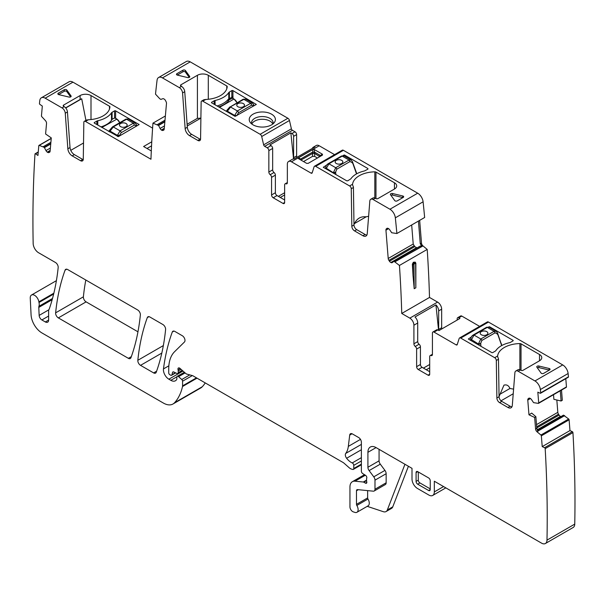 <?xml version="1.0" encoding="UTF-8"?>
<svg xmlns="http://www.w3.org/2000/svg" width="605" height="605" viewBox="0 0 605 605"><rect width="100%" height="100%" fill="white"/><g stroke="black" fill="none" stroke-linecap="round" stroke-linejoin="round"><path stroke-width="0.91" d="M342.959 155.606L344.51 155.031L367.916 168.545L367.916 169.173L364.528 170.935C358.031 172.455 353.464 175.095 350.832 178.846L347.777 180.797L346.688 180.797L323.282 167.282L326.821 164.931M367.916 168.545L367.916 169.173L367.916 168.545M352.518 184.835L352.564 184.253A23.096 13.333 180 0 1 374.828 171.835A1.543 0.892 180 0 1 375.97 172.092L375.97 198.637M394.445 182.763A7.699 4.447 180 0 1 396.706 185.901A7.699 4.447 180 0 1 394.445 189.047L394.445 182.763L375.97 172.092M375.259 198.236L373.081 199.499A4.621 2.67 -120 0 0 370.774 199.264L372.952 198.009A4.621 2.67 -120 0 1 375.259 198.236L375.803 198.553A1.543 0.892 180 0 0 377.981 198.553L394.445 189.047M373.081 199.499L389.938 209.232A7.699 4.447 -120 0 1 395.337 217.83A1192.372 688.414 -120 0 1 396.888 233.522L391.722 232.759L389.696 229.779A2.692 1.558 -120 0 0 388.297 228.486L388.108 228.395A2.692 1.558 -120 0 0 386.95 228.357A2.692 1.558 -120 0 0 386.822 228.448L386.361 228.826A2.692 1.558 -120 0 0 385.937 230.195L388.206 258.471A2.692 1.558 -120 0 0 388.894 260.354L389.461 261.216A2.692 1.558 -120 0 0 390.853 262.51L391.042 262.6A2.692 1.558 -120 0 0 392.206 262.638A2.692 1.558 -120 0 0 392.327 262.547L394.021 261.299L399.444 265.451A1192.372 688.414 -120 0 1 401.75 313.466L409.827 318.132L437.581 302.099L429.505 297.441A1192.372 688.414 -120 0 0 427.206 249.426L399.444 265.451M343.421 150.312L315.659 166.345A2.307 1.331 -120 0 0 314.502 166.231L342.264 150.199A2.307 1.331 -120 0 1 343.421 150.312L417.7 193.199L389.938 209.232M315.659 166.345L349.622 185.954A2.307 1.331 -120 0 1 351.255 188.745L351.823 226.24A3.849 2.223 -120 0 0 354.538 230.898L362.909 235.731A6.156 3.554 -120 0 0 365.987 236.041A6.156 3.554 -120 0 0 367.25 233.651L369.829 201.064A4.621 2.67 -120 0 1 370.774 199.264M402.922 197.593A1.543 0.892 0 0 0 402.726 197.54L402.726 195.967A1.543 0.892 180 0 1 403.679 196.784A1.543 0.892 180 0 1 403.225 197.419L397.243 200.875A1.543 0.892 180 0 1 394.732 200.58L390.497 194.681A1.543 0.892 180 0 1 390.376 194.341A1.543 0.892 180 0 1 392.509 193.524L392.509 195.09A1.543 0.892 0 0 0 390.898 195.249M402.726 195.967L392.509 193.524M164.847 121.855L158.578 125.477L152.952 123.148A1192.372 688.414 -120 0 0 150.955 159.244L85.471 121.439A2.307 1.331 -120 0 0 84.314 121.325A2.307 1.331 -120 0 0 83.838 122.346L83.278 159.191A3.849 2.223 -120 0 1 82.484 160.9A3.849 2.223 -120 0 1 80.556 160.711L82.734 159.455A3.849 2.223 60 0 0 83.233 159.69M63.646 106.321A1.543 0.892 180 0 1 63.192 105.693A1.543 0.892 180 0 1 63.646 105.066L63.646 106.321L64.191 106.639A4.621 2.67 60 0 1 67.442 111.955L65.264 113.211L67.851 148.785A6.156 3.554 -120 0 0 72.184 155.878L80.556 160.711M65.264 113.211A4.621 2.67 -120 0 0 62.012 107.894L45.201 98.184A7.699 4.447 -120 0 0 41.352 97.806A7.699 4.447 -120 0 0 39.801 100.551A1192.372 688.414 -120 0 0 39.461 103.455A0.771 0.446 -120 0 0 39.945 104.438L42.32 106.072L41.458 115.85A0.771 0.446 -120 0 0 41.783 116.674L45.398 120.584A2.692 1.558 -120 0 1 46.532 123.465L45.594 133.977L51.281 137.902L50.102 151.258A2.692 1.558 -120 0 1 49.549 152.279A2.692 1.558 -120 0 1 49.413 152.347L48.846 152.558A2.692 1.558 -120 0 1 47.455 152.241L47.266 152.112A2.692 1.558 -120 0 1 45.98 150.577L44.286 147.37L39.234 145.389A0.771 0.446 -120 0 0 38.811 145.692L37.941 155.47L35.566 153.829A0.771 0.446 -120 0 0 34.977 154.071A1192.372 688.414 -120 0 0 33.162 243.482A7.699 4.447 -120 0 0 38.607 252.761L55.471 262.502A3.849 2.223 -120 0 1 58.178 267.561A280.198 161.769 -120 0 1 49.376 308.663A7.699 4.447 -120 0 1 48.96 309.51A3.849 2.223 -120 0 0 48.619 310.841L48.619 320.075L45.352 321.958A4.621 2.67 -120 0 0 47.659 322.193A4.621 2.67 -120 0 0 48.619 320.075M52.506 298.462L38.932 306.304A3.849 2.223 -120 0 0 38.788 307.408L39.151 315.409A3.849 2.223 -120 0 0 41.866 319.947L45.352 321.958M38.932 306.304A7.699 4.447 -120 0 0 38.992 302.5A7.699 4.447 -120 0 1 38.871 301.842A6.156 3.554 -120 0 0 35.861 296.276A6.156 3.554 -120 0 0 31.52 295.021A6.156 3.554 -120 0 0 30.25 298.144L31.074 314.834A15.397 8.886 -120 0 0 41.942 332.947L163.365 403.043A19.247 11.109 -120 0 0 172.985 403.996A19.247 11.109 -120 0 0 174.527 402.756A73.129 42.221 -120 0 0 182.506 386.527A3.849 2.223 -120 0 0 182.574 385.861L182.574 381.195A1.543 0.892 -120 0 0 181.772 379.516L178.573 376.681A1.921 1.112 -120 0 0 177.257 376.333A1.921 1.112 -120 0 0 176.864 377.21L176.864 378.783A1.921 1.112 -120 0 1 176.736 379.373A9.234 5.332 -120 0 1 175.427 380.772A9.234 5.332 -120 0 1 170.814 380.318L168.863 379.191A7.699 4.447 -120 0 1 163.471 368.921A269.422 155.553 -120 0 1 172.274 332.047A3.849 2.223 -120 0 1 172.917 331.23A3.849 2.223 -120 0 1 174.845 331.419L182.279 335.714A3.849 2.223 -120 0 1 184.707 338.845A3.849 2.223 -120 0 1 184.464 341.991L174.595 351.694A42.335 24.442 -120 0 0 168.727 368.861L168.727 372.824A1.543 0.892 -120 0 0 169.816 374.714L170.618 375.176A1.921 1.112 -120 0 0 171.578 375.274A1.921 1.112 -120 0 0 171.926 374.767L172.554 372.43A1.921 1.112 -120 0 1 172.909 371.931A1.921 1.112 -120 0 1 173.748 371.962L176.978 373.504A1.921 1.112 -120 0 0 177.825 373.535A1.921 1.112 -120 0 0 178.225 372.657L178.225 370.941A3.849 2.223 -120 0 0 178.052 369.746A2.307 1.331 -120 0 1 178.43 367.976A2.307 1.331 -120 0 1 180.003 368.4L185.576 373.338A3.849 2.223 -120 0 0 186.983 374.147L192.382 375.592A3.849 2.223 -120 0 1 193.086 375.894L342.861 462.364A7.699 4.447 -120 0 1 344.268 463.392L348.979 467.567A7.699 4.447 -120 0 0 351.792 469.193L352.753 469.45A1.921 1.112 -120 0 0 353.365 469.397A1.921 1.112 -120 0 0 353.759 468.512L353.759 465.366A1.921 1.112 -120 0 0 352.239 462.931A12.319 7.109 -120 0 1 346.62 458.265A3.849 2.223 -120 0 1 345.72 453.44A26.945 15.556 -120 0 0 348.321 446.392L349.705 435.108A3.849 2.223 -120 0 1 350.476 433.74A3.849 2.223 -120 0 1 352.397 433.936L358.659 437.544A3.849 2.223 -120 0 1 361.382 442.263L361.382 471.234A1.921 1.112 -120 0 0 362.69 473.564L365.518 475.326A1.921 1.112 -120 0 1 366.736 478.162A3.849 2.223 -120 0 0 366.554 479.183L366.554 480.514A3.849 2.223 -120 0 0 366.736 481.746A1.921 1.112 -120 0 1 366.426 483.244A1.921 1.112 -120 0 1 365.465 483.145L363.832 482.2A1.921 1.112 -120 0 0 363.31 482.019L354.991 481.194A11.548 6.67 -120 0 0 352.344 481.709A11.548 6.67 -120 0 0 349.955 486.995L349.955 506.869A3.849 2.223 -120 0 0 353.237 511.845L354.885 512.39A5.77 3.335 -120 0 0 356.92 512.291A5.77 3.335 -120 0 0 356.829 505.462A1.543 0.892 -120 0 1 356.481 504.351L356.481 490.768A2.307 1.331 -120 0 1 356.958 489.71A2.307 1.331 -120 0 1 357.495 489.611L373.308 491.177A3.849 2.223 -120 0 0 374.192 491.003A3.849 2.223 -120 0 0 374.987 489.241L374.987 480.158A3.849 2.223 -120 0 0 373.777 476.838L369.126 470.592A3.849 2.223 -120 0 1 367.916 467.272L367.916 452.313A11.548 6.67 -120 0 1 370.305 447.034A11.548 6.67 -120 0 1 376.076 447.602L367.916 452.313M445.825 487.872L432.726 495.435A7.699 4.447 -120 0 1 428.877 495.056L417.442 488.454A7.699 4.447 -120 0 1 412.005 479.031L412.005 468.346L376.076 447.602M432.726 495.435A7.699 4.447 -120 0 0 434.322 491.91L434.322 481.225L541.551 543.139A7.699 4.447 -120 0 0 545.4 543.517A7.699 4.447 -120 0 0 546.988 540.136A1192.372 688.414 -120 0 0 545.181 448.638A0.771 0.446 -120 0 0 544.583 447.708L542.216 446.603L541.346 435.834A0.771 0.446 -120 0 0 540.923 435.033L537.074 431.826L537.943 431.327L536.809 428.332L535.871 416.686L534.654 417.45L535.584 429.036A2.692 1.558 -120 0 0 537.074 431.826M534.654 417.45L528.967 414.803L527.779 400.079A2.692 1.558 -120 0 1 528.203 398.718L528.672 398.332A2.692 1.558 -120 0 1 528.793 398.249A2.692 1.558 -120 0 1 529.957 398.279L530.146 398.37A2.692 1.558 -120 0 1 531.538 399.663L533.572 402.643L538.374 403.384A0.771 0.446 -120 0 0 538.7 402.93L537.83 392.153L540.205 393.258A0.771 0.446 -120 0 0 540.696 392.834A1192.372 688.414 -120 0 0 540.356 389.544A7.699 4.447 -120 0 0 534.956 380.946L518.145 371.236A4.621 2.67 -120 0 0 515.831 371.009A4.621 2.67 -120 0 0 514.885 372.801L512.306 405.388A6.156 3.554 -120 0 1 511.051 407.778A6.156 3.554 -120 0 1 507.966 407.475L499.601 402.643A3.849 2.223 -120 0 1 496.879 397.984L496.312 360.489A2.307 1.331 -120 0 0 494.686 357.691L460.715 338.082A2.307 1.331 -120 0 0 459.566 337.968A2.307 1.331 -120 0 0 459.157 338.513L457.221 344.608A1.543 0.892 -120 0 1 456.949 344.963A1.543 0.892 -120 0 1 456.178 344.888L434.05 332.115A2.307 1.331 -120 0 0 432.893 332.001A2.307 1.331 -120 0 0 432.416 333.052L432.416 354.477A2.307 1.331 -120 0 1 431.932 355.536A2.307 1.331 -120 0 1 431.055 355.551A2.307 1.331 -120 0 0 430.17 355.566A2.307 1.331 -120 0 0 429.694 356.625L429.694 374.223L428.06 375.168A2.307 1.331 -120 0 0 429.217 375.281A2.307 1.331 -120 0 0 429.694 374.223M428.06 375.168L418.259 369.511L422.071 367.311L429.694 371.712M409.827 318.132A5.77 3.335 -120 0 1 413.911 325.203L413.911 343.791A2.307 1.331 -120 0 0 415.264 346.438A2.307 1.331 -120 0 1 416.626 349.085L416.626 366.683A2.307 1.331 -120 0 0 418.259 369.511M314.502 166.231A2.307 1.331 -120 0 0 314.101 166.768L312.157 172.864A1.543 0.892 -120 0 1 311.893 173.227A1.543 0.892 -120 0 1 311.121 173.151L291.436 161.785A5.77 3.335 -120 0 0 288.555 161.497A5.77 3.335 -120 0 0 287.352 164.144L287.352 182.74A2.307 1.331 -120 0 1 286.876 183.791A2.307 1.331 -120 0 1 285.999 183.814A2.307 1.331 -120 0 0 285.114 183.829A2.307 1.331 -120 0 0 284.637 184.88L284.637 202.486A2.307 1.331 -120 0 1 284.153 203.537A2.307 1.331 -120 0 1 283.004 203.424L273.203 197.767L277.014 195.566A2.307 1.331 60 0 1 275.381 192.738L275.381 175.14A2.307 1.331 60 0 0 274.02 172.501A2.307 1.331 -120 0 1 272.658 169.854L272.658 148.429A2.307 1.331 -120 0 0 271.025 145.601L267.213 147.802A2.307 1.331 -120 0 1 268.847 150.63L272.658 148.429M272.658 169.854L268.847 172.054A2.307 1.331 -120 0 0 270.208 174.694A2.307 1.331 -120 0 1 271.569 177.341L271.569 194.939A2.307 1.331 -120 0 0 273.203 197.767M268.847 172.054L268.847 150.63M190.212 61.861L162.458 77.894A7.699 4.447 -120 0 0 158.608 77.508L186.363 61.483A7.699 4.447 -120 0 1 190.212 61.861L287.897 118.262A2.307 1.331 -120 0 1 289.462 120.486L261.7 136.518L263.644 144.852A1.543 0.892 -120 0 0 264.68 146.334L267.213 147.802M261.7 136.518A2.307 1.331 -120 0 0 260.142 134.287L202.773 101.164A2.307 1.331 -120 0 0 201.616 101.05A2.307 1.331 -120 0 0 201.14 102.079L200.573 138.923A3.849 2.223 -120 0 1 199.779 140.632A3.849 2.223 -120 0 1 197.858 140.436L200.036 139.18A3.849 2.223 60 0 0 200.527 139.415M180.94 86.054A1.543 0.892 180 0 1 180.494 85.426A1.543 0.892 180 0 1 180.94 84.791L180.94 86.054L181.485 86.364A4.621 2.67 60 0 1 184.744 91.688L182.566 92.943L185.145 128.51A6.156 3.554 -120 0 0 189.486 135.603L197.858 140.436M182.566 92.943A4.621 2.67 -120 0 0 179.314 87.619L162.458 77.894M158.608 77.508A7.699 4.447 -120 0 0 157.058 80.261A1192.372 688.414 -120 0 0 155.576 93.503L155.523 94.168L159.758 98.736L160.885 99.417L162.715 98.736A2.692 1.558 -120 0 1 164.114 99.054L164.303 99.182A2.692 1.558 -120 0 1 165.589 100.717L166.05 101.64A2.692 1.558 -120 0 1 166.481 103.493L164.205 129.145A2.692 1.558 -120 0 1 163.653 130.166A2.692 1.558 -120 0 1 163.516 130.234L162.949 130.438A2.692 1.558 -120 0 1 161.558 130.128L161.369 129.992A2.692 1.558 -120 0 1 160.083 128.457L158.578 125.477M417.715 471.643A2.307 1.331 -120 0 0 416.58 471.522A2.307 1.331 -120 0 0 416.081 472.588L416.081 481.383A2.307 1.331 -120 0 0 417.715 484.212L428.605 490.496A2.307 1.331 -120 0 0 429.769 490.602A2.307 1.331 -120 0 0 430.238 489.558L430.238 480.756A2.307 1.331 -120 0 0 428.605 477.927L417.715 471.643M147.295 317.625A269.422 155.553 -120 0 0 137.834 360.3A3.849 2.223 -120 0 0 140.541 365.352L153.64 372.914A3.849 2.223 -120 0 0 155.561 373.103A3.849 2.223 -120 0 0 156.211 372.287A269.422 155.553 -120 0 0 165.596 329.566A3.849 2.223 -120 0 0 162.889 324.522L149.866 316.997A3.849 2.223 -120 0 0 147.938 316.808A3.849 2.223 -120 0 0 147.295 317.625L148.966 316.657M65.075 270.155A269.422 155.553 -120 0 0 55.63 312.846A3.849 2.223 -120 0 0 58.337 317.897L128.381 358.334A3.849 2.223 -120 0 0 130.302 358.523A3.849 2.223 -120 0 0 130.952 357.706A269.422 155.553 -120 0 0 140.36 315.001A3.849 2.223 -120 0 0 137.653 309.949L67.647 269.535A3.849 2.223 -120 0 0 65.726 269.338A3.849 2.223 -120 0 0 65.075 270.155L66.754 269.187M152.596 128.139L72.955 82.159A7.699 4.447 -120 0 0 69.106 81.773L41.352 97.806M289.462 120.486L291.398 128.827A1.543 0.892 -120 0 0 292.442 130.309L294.975 131.777A2.307 1.331 -120 0 1 296.609 134.605L296.609 155.977A2.307 1.331 -120 0 0 296.942 157.308M291.436 161.785L319.198 145.76A5.77 3.335 -120 0 0 316.309 145.472L313.314 147.204A5.77 3.335 -120 0 0 312.354 148.414M319.198 145.76L334.58 154.638M396.888 233.522L424.642 217.49A1192.372 688.414 -120 0 0 423.099 201.805A7.699 4.447 -120 0 0 417.7 193.199M419.666 220.364L421.496 243.127A2.692 1.558 -120 0 0 422.986 245.917L427.206 249.426M441.922 328.863A2.307 1.331 -120 0 1 441.665 327.713L441.665 309.17A5.77 3.335 -120 0 0 437.581 302.099M458.809 317.814L461.804 316.082A2.307 1.331 -120 0 0 460.655 315.969L457.66 317.701A2.307 1.331 60 0 1 458.809 317.814L459.936 318.464L438.98 330.564L437.854 329.914A2.307 1.331 60 0 0 436.704 329.801L432.893 332.001M461.804 316.082L479.636 326.382M567.966 377.233A0.771 0.446 -120 0 0 568.458 376.809A1192.372 688.414 -120 0 0 568.118 373.519A7.699 4.447 -120 0 0 562.718 364.921L488.477 322.057A2.307 1.331 -120 0 0 487.32 321.943L459.566 337.968M538.654 403.217L566.136 387.351A0.771 0.446 -120 0 0 566.462 386.905L565.796 378.685M553.514 394.702L553.885 399.315L561.1 401.009L562.317 400.253L561.5 390.089M556.827 400.003L557.818 412.33A2.692 1.558 -120 0 0 558.498 414.213L536.688 426.805M560.986 416.58A2.692 1.558 -120 0 1 560.654 416.459L560.457 416.369A2.692 1.558 -120 0 1 559.065 415.075L558.498 414.213M545.4 543.517L573.154 527.492A7.699 4.447 -120 0 0 574.75 524.111A1192.372 688.414 -120 0 0 572.943 432.605A0.771 0.446 -120 0 0 572.345 431.683L569.97 430.579L569.108 419.802A0.771 0.446 -120 0 0 568.685 419.008L563.459 415.151L537.323 430.246L563.459 415.151M172.985 403.996L200.747 387.971A19.247 11.109 -120 0 0 202.289 386.731A73.129 42.221 -120 0 0 205.246 382.912M85.812 280.017A269.422 155.553 -120 0 0 83.392 296.821A3.849 2.223 -120 0 0 86.099 301.865L137.955 331.805M366.88 235.065A6.156 3.554 -120 0 1 365.087 234.475L356.716 229.643A3.849 2.223 -120 0 1 353.993 224.984L353.433 187.489A2.307 1.331 -120 0 0 352.972 185.939L352.518 184.797M368.626 216.287A23.096 13.333 0 0 0 366.116 216.847L354.545 223.525A23.096 13.333 0 0 0 353.986 224.311M354.545 223.525C357.003 218.458 360.86 216.227 366.116 216.847M402.726 197.54L392.509 195.09M165.369 115.971L152.952 123.148M151.303 150.955L143.604 146.516L151.757 141.804M63.646 105.066L80.11 95.56A7.699 4.447 180 0 1 91 95.56L109.475 106.23A1.543 0.892 180 0 1 109.929 106.858A1.543 0.892 180 0 1 109.929 106.888A23.096 13.333 180 0 1 88.406 119.745L86.492 120.062L84.314 121.325M97.783 120.743A23.86 13.779 180 0 0 111.479 112.832A2.692 1.558 180 0 1 112.091 112.296L114.542 110.881A0.771 0.446 180 0 1 115.631 110.881L139.142 124.547L118.346 136.647L94.395 123.133A0.771 0.446 180 0 1 94.395 122.505L96.845 121.091A2.692 1.558 180 0 1 97.783 120.743L97.783 125.091M58.798 94.63A1.543 0.892 180 0 1 57.853 93.805A1.543 0.892 180 0 1 58.299 93.178L64.289 89.721A1.543 0.892 180 0 1 66.8 90.009L71.035 95.915A1.543 0.892 180 0 1 71.148 96.255A1.543 0.892 180 0 1 69.023 97.072L58.798 94.63M67.442 111.955L70.029 147.529A6.156 3.554 60 0 0 74.362 154.623L82.734 159.455M408.413 466.266L392.774 506.846A7.699 4.447 -120 0 1 391.503 508.412L386.066 511.558A7.699 4.447 -120 0 1 383.343 511.694L367.22 506.34M356.92 512.291L368.082 505.848A5.77 3.335 -120 0 0 367.984 499.019L356.829 505.462M367.643 490.617L367.643 497.907A1.543 0.892 -120 0 0 367.984 499.019M374.192 491.003L385.347 484.56A3.849 2.223 -120 0 0 386.149 482.798L386.149 473.715A3.849 2.223 -120 0 0 384.931 470.395L380.288 464.148L369.126 470.592M379.07 449.333L379.07 460.836A3.849 2.223 -120 0 0 380.288 464.148M569.97 430.579L542.216 446.603M528.967 414.803L531.712 413.094L535.871 416.686M497.582 356.572L497.62 355.997A23.096 13.333 180 0 1 519.884 343.572A1.543 0.892 180 0 1 521.026 343.837L521.026 370.373M539.509 354.5A7.699 4.447 180 0 1 541.762 357.646A7.699 4.447 180 0 1 539.509 360.784L539.509 354.5L521.026 343.837M515.831 371.009L518.009 369.753A4.621 2.67 -120 0 1 520.323 369.98L520.867 370.298A1.543 0.892 180 0 0 523.038 370.298L539.509 360.784M538.889 366.025L549.113 368.475A1.543 0.892 180 0 1 550.066 369.292A1.543 0.892 180 0 1 549.612 369.92L543.623 373.376A1.543 0.892 180 0 1 541.112 373.088L536.877 367.19A1.543 0.892 180 0 1 536.764 366.849A1.543 0.892 180 0 1 538.889 366.025L538.889 367.598A1.543 0.892 0 0 0 537.285 367.757M488.681 326.965L489.566 326.768L512.972 340.282A0.771 0.446 180 0 1 512.972 340.91L510.522 342.324A2.692 1.558 180 0 1 509.584 342.68A23.86 13.779 180 0 0 495.888 350.582A2.692 1.558 180 0 1 495.283 351.127L492.833 352.541A0.771 0.446 180 0 1 491.744 352.541L468.338 339.027L471.386 336.955M497.582 356.542L498.028 357.684A2.307 1.331 -120 0 1 498.49 359.234L499.057 396.729A3.849 2.223 -120 0 0 501.772 401.387L510.144 406.22A6.156 3.554 -120 0 0 511.936 406.81M416.626 349.085L420.437 346.884L420.437 364.482A2.307 1.331 -120 0 0 422.071 367.311M420.437 346.884A2.307 1.331 -120 0 0 419.076 344.237A2.307 1.331 60 0 1 417.715 341.591L417.715 323.002A5.77 3.335 60 0 0 414.992 316.982L435.948 304.882A5.77 3.335 60 0 1 438.67 310.902L441.665 309.17M429.505 297.441L401.75 313.466M415.839 287.783L415.627 263.5A0.771 0.439 -0.5 0 0 415.854 263.19L415.839 287.783L414.206 288.729L413.003 275.373A1192.372 688.414 -120 0 0 412.353 264.188L413.359 262.26L415.219 262.124L413.941 262.532L412.912 264.453A0.771 0.439 -0.5 0 0 413.994 264.445L414.538 263.493L413.359 262.26M415.627 262.88L415.075 262.623M418.441 221.075L420.271 243.83L422.116 246.416L394.952 261.731M394.021 261.299L420.346 245.993L421.761 246.25M417.178 247.823L391.042 262.6M411.68 224.977L413.215 244.034L414.75 246.613L416.747 247.755M322.45 154.222L314.335 149.533L312.793 149.533L298.522 157.776L298.522 158.661L306.644 163.35L308.187 163.35L322.45 155.114L322.45 154.222L320.302 155.462A1.543 0.514 -120 0 1 320.31 156.355M288.555 161.497L292.359 159.304A5.77 3.335 -120 0 1 293.894 159.07L314.85 146.97A5.77 3.335 -120 0 0 313.314 147.204M284.637 199.968L277.014 195.566M293.561 159.032L290.861 132.858L269.906 144.95L271.025 145.601M290.861 132.858L291.981 133.501L294.975 131.777M180.94 84.791L197.412 75.285A7.699 4.447 180 0 1 208.294 75.285L226.777 85.955A1.543 0.892 180 0 1 227.223 86.583A1.543 0.892 180 0 1 227.223 86.613A23.096 13.333 180 0 1 205.708 99.47L203.794 99.795L201.616 101.05M177.424 75.126A1.543 0.892 180 0 1 176.478 74.302A1.543 0.892 180 0 1 176.925 73.674L182.914 70.218A1.543 0.892 180 0 1 185.425 70.505L189.66 76.412A1.543 0.892 180 0 1 189.773 76.752A1.543 0.892 180 0 1 187.648 77.569L177.424 75.126M249.759 117.393A13.083 7.555 180 0 1 266.003 112.273A13.083 7.555 180 0 1 274.874 121.643A13.083 7.555 180 0 1 274.262 122.603A13.083 7.555 180 0 1 262.32 127.073A13.083 7.555 180 0 1 250.372 122.603A13.083 7.555 180 0 1 249.759 117.393M215.085 100.468A23.86 13.779 180 0 0 216.575 100.105A23.86 13.779 180 0 0 228.145 93.427A23.86 13.779 180 0 0 228.781 92.565A2.692 1.558 180 0 1 229.386 92.02L231.836 90.606A0.771 0.446 180 0 1 232.925 90.606L256.331 104.438L235.103 116.379L211.697 102.865A0.771 0.446 180 0 1 211.697 102.237L214.147 100.823A2.692 1.558 180 0 1 215.085 100.468L215.085 104.816M184.744 91.688L187.323 127.254A6.156 3.554 60 0 0 191.664 134.348L200.036 139.18M418.297 471.976L418.297 480.151A2.254 1.301 -120 0 0 419.893 482.911L430.238 488.885M561.1 401.009L560.275 390.8M457.183 320.053L457.183 318.759A2.307 1.331 60 0 1 457.66 317.701M441.665 327.713L438.67 329.445A2.307 1.331 -120 0 0 438.89 330.512M438.67 329.445L438.67 310.902M293.947 159.039A2.307 1.331 60 0 1 293.614 157.701L293.614 136.329A2.307 1.331 -120 0 0 291.981 133.501M147.007 148.482L151.545 145.858M80.11 95.56L80.11 99.485L65.627 107.849M80.11 99.485A7.699 4.447 180 0 1 81.713 98.781L85.933 120.387M58.609 94.577L64.289 91.294A1.543 0.892 0 0 1 66.8 91.582L70.626 96.921M386.066 511.558A7.699 4.447 -120 0 0 387.329 509.992L404.949 464.269M499.049 396.608L503.965 385.143C506.68 384.387 508.676 385.498 509.947 388.47L513.592 389.136M549.31 370.101A1.543 0.892 0 0 0 549.113 370.041L538.889 367.598M438.572 330.322L435.948 304.882M423.432 368.097L429.694 364.482M314.335 149.533L314.653 153.436L312.475 153.436L312.793 152.014A1.543 0.514 180 0 0 314.335 152.014L320.302 155.462L319.349 156.15L319.327 156.922M300.67 159.901A1.543 0.514 120 0 1 300.67 159.017L312.793 152.014L312.793 149.533M314.116 153.239L314.26 152.029M284.637 192.738L278.376 196.353M187.111 124.29L197.412 118.338L200.845 118.149A7.699 4.447 180 0 1 200.89 118.141M185.425 70.505L185.425 72.078L189.252 77.417M185.425 72.078A1.543 0.892 0 0 0 182.914 71.791L182.914 70.218M177.235 75.073L182.914 71.791M251.733 123.964A10.777 6.224 180 0 1 251.551 123.042A10.777 6.224 180 0 1 251.544 122.785A10.777 6.224 180 0 1 251.975 121.03A10.777 6.224 180 0 1 262.767 116.568A10.777 6.224 180 0 1 273.097 122.785A10.777 6.224 180 0 1 272.9 123.964M228.145 101.216L228.145 99.394L232.978 96.611L232.978 98.411M70.77 150.35L83.528 142.984M65.748 107.993L81.713 98.781M513.229 393.757L501.008 400.812M509.947 388.47L500.199 394.097M429.694 367.779L426.291 369.746M319.78 156.657L314.653 153.436L314.653 156.4L317.436 158.011M298.522 157.776L301.63 159.697L312.702 153.337L312.475 156.4L314.653 156.4M301.653 160.469L301.146 159.153L301.177 160.196M284.637 194.939L280.281 197.457M200.845 118.149L187.232 126.006M251.839 124.04A10.777 6.224 180 0 1 262.767 119.276A10.777 6.224 0 0 1 272.802 124.04M218.639 106.873A23.86 13.779 0 0 0 229.31 99.719L232.433 98.229M303.544 161.558L312.475 156.4M253.465 106.087L253.434 104.657M236.873 115.668L234.717 115.419L237.372 110.957L230.581 107.032L227.404 111.199L234.717 115.472A1.543 0.779 2.5 0 0 236.888 115.532M253.442 105.981L253.434 105.936A1.543 0.93 -6.2 0 0 253.881 105.187L253.979 105.792M245.668 99.091L252.618 103.107L250.667 103.281L237.372 110.957A1.543 0.892 -120 0 1 238.461 112.802L236.888 115.487M243.104 99.281L229.537 107.319L243.876 99.356A1.543 0.892 -120 0 0 243.104 99.281L245.653 99.084L243.876 99.356L250.667 103.281L251.756 105.126L238.461 112.802M243.346 106.73A3.849 2.223 0 0 0 244.473 105.157A3.849 2.223 0 0 0 242.098 103.107A3.849 2.223 0 0 0 237.901 103.584A3.849 2.223 0 0 0 236.774 105.157A3.849 2.223 0 0 0 239.149 107.214A3.849 2.223 0 0 0 243.346 106.73M227.011 110.299L227.056 110.125A1.543 1.036 21.2 0 0 227.404 111.199L227.329 110.034M244.473 105.172A3.849 2.223 0 0 0 242.083 103.137A3.849 2.223 0 0 0 237.901 103.621A3.849 2.223 0 0 0 236.774 105.172M234.74 116.168L234.717 115.472M471.015 340.57L474.002 335.064L487.29 327.388L489.203 327.184L486.526 327.313A1.543 0.892 60 0 1 487.29 327.388L494.088 331.313L496.251 331.26M478.842 345.092L478.615 344.116A1.543 0.507 170.8 0 0 480.741 343.829L480.937 346.302M501.674 345.568L497.386 333.279M481.837 340.471L495.132 332.795L494.088 331.313L480.793 338.989A1.543 0.892 60 0 1 481.837 340.471L480.673 343.398A1.543 0.507 170.8 0 1 478.547 343.685L480.793 338.989L474.002 335.064L472.913 335.646M486.526 327.313L473.231 334.988C471.681 336.032 470.864 337.303 470.788 338.792A1.543 0.839 5.9 0 0 470.781 338.838L470.788 338.792A1.543 0.839 5.9 0 0 471.234 339.465L478.615 344.116M470.781 338.838A1.543 0.839 5.9 0 0 471.234 339.511M501.333 343.799L501.212 343.413M501.81 345.5L497.635 333.385M481.323 331.616A3.849 2.223 0 0 0 480.196 333.189A3.849 2.223 0 0 0 482.571 335.238A3.849 2.223 0 0 0 486.768 334.762A3.849 2.223 0 0 0 487.895 333.189A3.849 2.223 0 0 0 485.52 331.132A3.849 2.223 0 0 0 481.323 331.616M487.895 333.204A3.849 2.223 0 0 0 485.505 331.162A3.849 2.223 0 0 0 481.323 331.646A3.849 2.223 0 0 0 480.196 333.204M497.34 334.247L497.219 333.847A1.543 0.658 -17.2 0 0 497.65 333.158L496.161 331.207L489.188 327.184M326.042 168.878L328.938 163.796L342.233 156.12L344.147 155.916L341.47 156.045M333.657 173.28L333.559 172.849A1.543 0.507 170.8 0 0 335.684 172.561L335.843 174.535M356.519 173.885L352.329 162.011M336.773 169.203L350.068 161.527L349.032 160.038L335.737 167.714A1.543 0.892 60 0 1 336.773 169.203L335.616 172.13A1.543 0.507 170.8 0 1 333.491 172.417L335.737 167.714L328.938 163.796L327.849 164.379M325.566 168.606L325.724 167.555A1.543 0.839 5.9 0 0 325.724 167.57L325.732 167.524A1.543 0.839 5.9 0 0 326.178 168.198L333.559 172.849M325.724 167.57A1.543 0.839 5.9 0 0 326.171 168.243M356.277 172.523L356.156 172.145M356.186 172.024L352.579 162.117M342.838 161.936A3.849 2.223 0 0 0 340.449 159.894A3.849 2.223 0 0 0 336.267 160.378A3.849 2.223 0 0 0 335.14 161.921A3.849 2.223 0 0 0 337.514 163.97A3.849 2.223 0 0 0 341.704 163.486A3.849 2.223 0 0 0 342.838 161.921A3.849 2.223 0 0 0 340.456 159.864A3.849 2.223 0 0 0 336.267 160.348A3.849 2.223 0 0 0 335.14 161.936M325.732 167.524C325.808 166.027 326.624 164.764 328.175 163.721L341.462 156.045A1.543 0.892 60 0 1 342.233 156.12L349.032 160.038L351.195 159.992M352.284 162.979L352.163 162.579A1.543 0.658 -17.2 0 0 352.594 161.89L351.104 159.939L344.132 155.909M114.814 117.952L112.364 119.049A23.86 13.779 0 0 1 100.937 126.906M136.238 126.324L136.14 124.569M119.525 135.966L119.593 135.399L117.415 135.331L120.077 130.869L113.279 126.944L110.11 131.111L117.415 135.376A1.543 0.779 2.5 0 0 119.586 135.444M136.14 125.885L136.14 125.848A1.543 0.93 -6.2 0 0 136.579 125.091L136.73 126.037M128.366 119.004L135.323 123.019L133.372 123.193L120.077 130.869A1.543 0.892 -120 0 1 121.166 132.707L119.593 135.399M112.515 126.868L112.243 127.224L113.279 126.944L126.574 119.268A1.543 0.892 -120 0 0 125.802 119.193L128.351 118.988L126.574 119.268L133.372 123.193L134.461 125.031L121.166 132.707M126.044 126.642A3.849 2.223 0 0 0 127.179 125.069A3.849 2.223 0 0 0 124.796 123.012A3.849 2.223 0 0 0 120.607 123.496A3.849 2.223 0 0 0 119.48 125.069A3.849 2.223 0 0 0 121.855 127.118A3.849 2.223 0 0 0 126.044 126.642M109.717 130.204L109.074 131.61M110.027 129.939L110.11 131.111A1.543 1.036 21.2 0 1 109.755 130.037L109.634 130.355M109.694 131.966L109.981 131.429M127.179 125.084A3.849 2.223 0 0 0 124.789 123.042A3.849 2.223 0 0 0 120.607 123.526A3.849 2.223 0 0 0 119.48 125.084M117.461 136.45L117.415 135.376M344.51 155.031L344.51 156.128M343.965 155.031L343.965 155.825M352.564 184.253L349.622 185.954M423.099 201.805L395.337 217.83M374.828 198.024L374.828 171.835M353.433 187.489L351.255 188.745M164.991 120.274L157.466 124.615M164.878 121.514L158.389 125.258M164.999 120.176L157.376 124.577M72.955 82.159L45.201 98.184M64.191 106.639L62.012 107.894M88.406 119.745L85.471 121.439M74.362 154.623L72.184 155.878M67.851 148.785L70.029 147.529M49.882 151.961L48.846 152.558M50.147 150.683L47.455 152.241M50.17 150.433L47.266 152.112M50.389 148.028L45.98 150.577M50.744 143.975L44.475 147.59M50.775 143.627L44.286 147.37M50.888 142.387L43.363 146.735M50.896 142.288L43.273 146.69M51.236 138.454L39.234 145.389M38.221 152.301L35.566 153.829M53.853 293.191L38.871 301.842M53.648 294.038L38.992 302.5M48.619 316.052L41.866 319.947M48.786 309.843L39.151 315.409M52.174 299.679L38.788 307.408M202.289 386.731L174.527 402.756M197.003 378.155L182.506 386.527M196.466 377.845L182.574 385.861M192.314 375.576L182.574 381.195M189.773 374.896L181.772 379.516M185.1 372.914L178.573 376.681M176.917 376.786L170.814 380.318M182.982 371.039L168.863 379.191M168.848 365.813L163.471 368.921M173.945 331.079L172.274 332.047M175.412 372.756L171.926 374.767M173.514 371.878L172.554 372.43M182.211 370.351L178.225 372.657M181.039 369.315L178.225 370.941M180.154 368.528L178.052 369.746M361.382 464.118L353.759 468.512M361.382 460.965L353.759 465.366M361.382 457.645L352.239 462.931M361.382 449.742L346.62 458.265M361.382 444.395L345.72 453.44M360.467 439.381L348.321 446.392M352.042 433.755L349.705 435.108M366.827 482.359L365.465 483.145M366.554 480.627L363.832 482.2M366.554 480.151L363.31 482.019M365.344 475.22L354.991 481.194M367.643 497.907L356.481 504.351M358.349 489.695L356.481 490.768M386.149 482.798L374.987 489.241M386.149 473.715L374.987 480.158M384.931 470.395L373.777 476.838M379.07 460.836L367.916 467.272M443.571 486.571L434.322 491.91M574.75 524.111L546.988 540.136M572.943 432.605L545.181 448.638M544.583 447.708L572.345 431.683M569.108 419.802L541.346 435.834M568.685 419.008L540.923 435.033M564.639 415.643L537.807 431.138M535.584 429.036L536.809 428.332M530.449 398.536L527.779 400.079M557.818 412.33L536.514 424.627M529.239 398.12L528.203 398.718M566.462 386.905L538.7 402.93M568.458 376.809L540.696 392.834M568.118 373.519L540.356 389.544M562.718 364.921L534.956 380.946M497.62 355.997L494.686 357.691M520.323 369.98L518.145 371.236M488.477 322.057L460.715 338.082M510.144 406.22L507.966 407.475M501.772 401.387L499.601 402.643M499.057 396.729L496.879 397.984M498.49 359.234L496.312 360.489M457.342 344.215L456.178 344.888M434.05 332.115L437.854 329.914M431.055 355.551L432.393 354.78M420.437 364.482L416.626 366.683M419.076 344.237L415.264 346.438M413.911 343.791L417.715 341.591M413.911 325.203L417.715 323.002M422.116 246.416L422.986 245.917M421.874 246.288L395.035 261.784M420.346 245.993L393.87 261.284L420.377 245.978M416.505 247.702L390.853 262.51M414.75 246.613L389.461 261.216M414.047 245.827L388.894 260.354M413.215 244.034L388.206 258.471M388.599 228.652L385.937 230.195M387.389 228.236L386.361 228.826M365.087 234.475L362.909 235.731M356.716 229.643L354.538 230.898M353.993 224.984L351.823 226.24M312.286 172.478L311.121 173.151M287.33 183.035L285.999 183.814M283.004 203.424L284.637 202.486M271.569 194.939L275.381 192.738M271.569 177.341L275.381 175.14M270.208 174.694L274.02 172.501M292.442 130.309L264.68 146.334M291.398 128.827L263.644 144.852M287.897 118.262L260.142 134.287M181.485 86.364L179.314 87.619M205.708 99.47L202.773 101.164M191.664 134.348L189.486 135.603M185.145 128.51L187.323 127.254M163.985 129.848L162.949 130.438M164.25 128.57L161.558 130.128M164.273 128.313L161.369 129.992M164.492 125.916L160.083 128.457M417.745 471.658L416.081 472.588M430.238 489.521L428.605 490.496M419.893 482.911L417.715 484.212M418.297 480.151L416.081 481.383M163.35 345.576L137.834 360.3M156.597 371.205L153.64 372.914M140.541 365.352L161.815 353.07M83.392 296.821L55.63 312.846M131.338 356.625L128.381 358.334M86.099 301.865L58.337 317.897M564.556 415.59L537.754 431.062M563.626 415.159L537.361 430.321M560.654 416.459L537.217 429.989M560.457 416.369L537.157 429.822M559.065 415.075L536.779 427.939M420.271 243.83L421.496 243.127M293.614 157.701L296.609 155.977M293.614 136.329L296.609 134.605M91 95.56L91 119.556M109.475 106.23L109.475 109.097M58.299 94.441L58.299 93.178M64.289 89.721L64.289 91.294M66.8 91.582L66.8 90.009M71.035 95.915L71.035 96.596M392.774 506.846L387.329 509.992M519.884 369.761L519.884 343.572M549.113 368.475L549.113 370.041M512.972 340.91L512.972 340.282M413.003 275.373L412.912 264.453L412.353 264.188M415.627 263.5L414.538 263.493M414.206 288.729L413.994 264.445M226.777 85.955L226.777 88.829M208.294 75.285L208.294 99.288M197.412 75.285L197.412 118.338M189.66 77.092L189.66 76.412M176.925 73.674L176.925 74.937M211.697 102.237L211.697 102.865M232.925 90.606L232.925 96.634M231.836 90.606L231.836 97.261M229.386 92.02L229.386 98.675M228.781 92.565L228.781 99.031M228.145 99.394A23.86 13.779 180 0 1 217.036 105.951M214.147 100.823L214.147 104.279M415.083 263.183A0.771 0.446 -120 0 0 414.486 262.215M489.566 326.768L489.566 327.396M94.395 122.505L94.395 123.133M96.845 121.091L96.845 124.547M111.479 112.832L111.479 120.372M112.091 112.296L112.091 119.503M114.542 110.881L114.542 117.793L116.591 118.981A5.006 2.889 60 0 1 119.639 122.747M115.631 110.881L115.631 118.293M253.434 105.936L251.756 105.126M226.83 110.677L226.028 111.139M219.509 107.372L233.893 99.069A5.006 2.889 60 0 1 236.941 102.842M232.161 98.07L234.165 99.228A4.621 2.67 60 0 1 237.009 102.797M501.734 345.538L501.371 343.98M495.132 332.795L497.219 333.847M480.673 343.398L480.741 343.829M356.579 173.854L356.307 172.712M350.068 161.527L352.163 162.579M335.616 172.13L335.684 172.561M136.14 125.848L134.461 125.031M109.528 130.582L108.416 131.225M101.897 127.466L116.863 119.14A4.621 2.67 60 0 1 119.714 122.709M125.802 119.193L112.507 126.868L109.755 130.037M51.251 138.311L38.962 145.397M38.251 151.961L35.135 153.761M56.401 280.659L31.52 295.021M184.343 372.241L177.257 376.333M175.7 372.892L171.578 375.274M182.657 370.744L177.825 373.535M361.382 464.769L353.365 469.397M364.505 474.691L352.344 481.709M566.303 387.321L538.541 403.346M568.299 377.24L540.537 393.273M432.416 354.273L430.17 355.566M285.114 183.829L287.352 182.529M415.227 262.131L415.854 263.19M226.935 110.435L226.504 111.411M232.35 98.055L234.082 99.054L237.077 102.759M229.809 106.956L227.056 110.125M252.61 103.1L253.881 105.187M497.771 333.559L497.65 333.158M470.788 338.83L470.554 340.305M356.368 172.591L356.194 172.032M352.715 162.291L352.594 161.89M356.655 173.809L356.368 172.599M114.731 117.778L116.788 118.958L119.782 122.671M135.308 123.012L136.579 125.091"/></g></svg>

